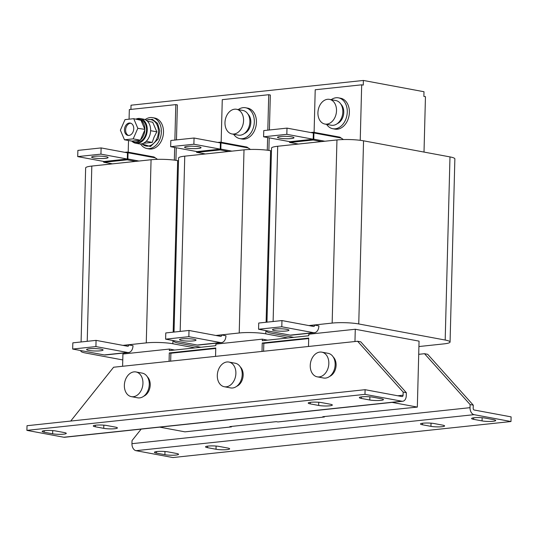 <?xml version="1.0" encoding="UTF-8"?>
<svg xmlns="http://www.w3.org/2000/svg" width="538" height="538" viewBox="0 0 538 538"><rect width="100%" height="100%" fill="white"/><g stroke="black" fill="none" stroke-linecap="round" stroke-linejoin="round"><path stroke-width="0.81" d="M133.747 128.743A6.274 4.586 100.5 0 1 127.95 135.408A6.274 4.586 100.5 0 1 124.453 129.732A6.274 4.586 100.5 0 1 130.25 123.067A6.274 4.586 100.5 0 1 133.747 128.743M130.821 123.229A6.274 4.586 -79.5 0 0 125.616 129.947A6.274 4.586 -79.5 0 0 128.542 135.468M227.09 449.613A7.848 1.143 1.5 0 1 216.014 449.25L207.581 447.683A7.848 1.143 1.5 0 1 205.543 446.856A7.848 1.143 1.5 0 1 210.58 445.921A7.848 1.143 1.5 0 1 219.201 446.446L227.628 448.013A7.848 1.143 1.5 0 1 229.665 448.84A7.848 1.143 1.5 0 1 227.09 449.613M493.144 421.274A7.848 1.143 1.5 0 1 482.061 420.911L473.628 419.337A7.848 1.143 1.5 0 1 471.597 418.517A7.848 1.143 1.5 0 1 476.628 417.582A7.848 1.143 1.5 0 1 485.249 418.1L493.682 419.674A7.848 1.143 1.5 0 1 495.713 420.494A7.848 1.143 1.5 0 1 493.144 421.274M442.028 426.715A7.848 1.143 1.5 0 1 430.945 426.352L422.512 424.785A7.848 1.143 1.5 0 1 420.474 423.957A7.848 1.143 1.5 0 1 425.511 423.029A7.848 1.143 1.5 0 1 434.132 423.547L442.566 425.114A7.848 1.143 1.5 0 1 444.596 425.941A7.848 1.143 1.5 0 1 442.028 426.715M175.973 455.061A7.848 1.143 1.5 0 1 164.897 454.697L156.464 453.124A7.848 1.143 1.5 0 1 154.426 452.303A7.848 1.143 1.5 0 1 159.456 451.369A7.848 1.143 1.5 0 1 168.078 451.886L176.511 453.46A7.848 1.143 1.5 0 1 178.549 454.28A7.848 1.143 1.5 0 1 175.973 455.061M361.906 396.842A7.848 1.143 1.5 0 1 372.982 397.199L381.415 398.772A7.848 1.143 1.5 0 1 383.453 399.593A7.848 1.143 1.5 0 1 378.416 400.528A7.848 1.143 1.5 0 1 369.801 400.01L361.368 398.436A7.848 1.143 1.5 0 1 359.33 397.616A7.848 1.143 1.5 0 1 361.906 396.842M310.782 402.283A7.848 1.143 1.5 0 1 321.865 402.646L330.298 404.22A7.848 1.143 1.5 0 1 332.329 405.04A7.848 1.143 1.5 0 1 327.299 405.975A7.848 1.143 1.5 0 1 318.678 405.457L310.244 403.883A7.848 1.143 1.5 0 1 308.213 403.063A7.848 1.143 1.5 0 1 310.782 402.283M44.735 430.629A7.848 1.143 1.5 0 1 55.817 430.992L64.251 432.559A7.848 1.143 1.5 0 1 66.282 433.386A7.848 1.143 1.5 0 1 61.251 434.314A7.848 1.143 1.5 0 1 52.63 433.796L44.197 432.229A7.848 1.143 1.5 0 1 42.159 431.402A7.848 1.143 1.5 0 1 44.735 430.629M95.851 425.181A7.848 1.143 1.5 0 1 106.934 425.545L115.367 427.111A7.848 1.143 1.5 0 1 117.398 427.939A7.848 1.143 1.5 0 1 112.368 428.873A7.848 1.143 1.5 0 1 103.747 428.349L95.313 426.782A7.848 1.143 1.5 0 1 93.282 425.955A7.848 1.143 1.5 0 1 95.851 425.181M105.408 158.36A8.238 1.197 -178.5 0 0 108.104 157.547A8.238 1.197 -178.5 0 0 103.222 156.316A8.238 1.197 -178.5 0 0 94.338 156.296A8.238 1.197 -178.5 0 0 91.635 157.109A8.238 1.197 -178.5 0 0 96.524 158.34A8.238 1.197 -178.5 0 0 105.408 158.36M100.929 349.128A8.238 1.197 1.5 0 1 103.067 349.996A8.238 1.197 1.5 0 1 97.782 350.978A8.238 1.197 1.5 0 1 88.73 350.426A8.238 1.197 1.5 0 1 86.598 349.565A8.238 1.197 1.5 0 1 91.884 348.584A8.238 1.197 1.5 0 1 100.929 349.128M291.293 138.555A8.238 1.197 -178.5 0 0 293.997 137.741A8.238 1.197 -178.5 0 0 289.108 136.517A8.238 1.197 -178.5 0 0 280.224 136.497A8.238 1.197 -178.5 0 0 277.521 137.311A8.238 1.197 -178.5 0 0 282.41 138.535A8.238 1.197 -178.5 0 0 291.293 138.555M286.821 329.33A8.238 1.197 1.5 0 1 288.953 330.191A8.238 1.197 1.5 0 1 283.667 331.173A8.238 1.197 1.5 0 1 274.622 330.628A8.238 1.197 1.5 0 1 272.484 329.76A8.238 1.197 1.5 0 1 277.769 328.779A8.238 1.197 1.5 0 1 286.821 329.33M198.347 148.454A8.238 1.197 -178.5 0 0 201.051 147.641A8.238 1.197 -178.5 0 0 196.168 146.417A8.238 1.197 -178.5 0 0 187.278 146.397A8.238 1.197 -178.5 0 0 184.581 147.21A8.238 1.197 -178.5 0 0 189.463 148.434A8.238 1.197 -178.5 0 0 198.347 148.454M193.875 339.229A8.238 1.197 1.5 0 1 196.014 340.097A8.238 1.197 1.5 0 1 190.728 341.072A8.238 1.197 1.5 0 1 181.676 340.527A8.238 1.197 1.5 0 1 179.537 339.66A8.238 1.197 1.5 0 1 184.823 338.684A8.238 1.197 1.5 0 1 193.875 339.229M140.472 119.94A11.614 8.48 -79.5 0 0 138.394 119.154L140.082 119.47A11.614 8.48 100.5 0 1 145.415 135.448A11.614 8.48 100.5 0 1 135.832 142.301L134.144 141.992A11.614 8.48 -79.5 0 0 140.115 140.223L131.897 141.097A11.614 8.48 -79.5 0 0 134.144 141.992M140.499 139.893A11.614 8.48 -79.5 0 0 143.727 135.132A11.614 8.48 -79.5 0 0 144.857 129.947L140.364 140.196L133.195 138.865L137.822 128.313L133.727 118.683L125.004 119.618L120.384 130.169L124.48 139.793L133.195 138.865M340.917 104.224A10.982 8.023 100.5 0 1 343.755 112.973A10.982 8.023 100.5 0 1 337.306 123.632M331.186 99.685A15.689 11.459 100.5 0 1 338.523 97.855A15.689 11.459 100.5 0 1 346.66 116.571A15.689 11.459 100.5 0 1 332.78 128.71A15.689 11.459 100.5 0 1 326.593 124.365M338.523 97.855L340.628 98.246A15.689 11.459 100.5 0 1 348.765 116.961A15.689 11.459 100.5 0 1 334.885 129.1L332.78 128.71M135.966 119.106A12.556 9.166 100.5 0 1 140.257 118.548L143.626 119.174A12.556 9.166 100.5 0 1 150.465 127.815A12.556 9.166 100.5 0 1 146.76 140.727A12.556 9.166 100.5 0 1 139.033 143.854L135.657 143.229A12.556 9.166 100.5 0 1 131.803 141.111M140.257 118.548A12.556 9.166 100.5 0 1 147.251 129.167A12.556 9.166 100.5 0 1 135.657 143.229M145.105 119.631A15.689 11.459 100.5 0 1 152.637 117.661A15.689 11.459 100.5 0 1 160.768 136.37A15.689 11.459 100.5 0 1 146.887 148.515A15.689 11.459 100.5 0 1 140.573 143.962M152.637 117.661L154.742 118.051A15.689 11.459 100.5 0 1 162.879 136.766A15.689 11.459 100.5 0 1 148.999 148.905L146.887 148.515M147.425 121.238L152.725 122.22L156.82 131.844L154.124 137.049L152.193 142.402L146.222 141.286M238.247 109.584A15.689 11.459 100.5 0 1 245.577 107.755A15.689 11.459 100.5 0 1 253.714 126.47A15.689 11.459 100.5 0 1 239.834 138.609A15.689 11.459 100.5 0 1 233.647 134.265M245.577 107.755L247.688 108.151A15.689 11.459 100.5 0 1 255.826 126.86A15.689 11.459 100.5 0 1 241.945 139.006L239.834 138.609M247.971 114.123A10.982 8.023 100.5 0 1 250.816 122.872A10.982 8.023 100.5 0 1 244.36 133.532M322.827 101.474A12.556 9.166 100.5 0 1 329.512 99.369A12.556 9.166 100.5 0 1 336.445 108.804A12.556 9.166 100.5 0 1 331.603 121.951A12.556 9.166 100.5 0 1 324.918 124.056A12.556 9.166 100.5 0 1 317.985 114.621A12.556 9.166 100.5 0 1 322.827 101.474M329.512 99.369L335.84 100.545A12.556 9.166 100.5 0 1 342.773 109.987A12.556 9.166 100.5 0 1 337.931 123.128A12.556 9.166 100.5 0 1 331.247 125.233L324.918 124.056M229.881 111.379A12.556 9.166 100.5 0 1 236.572 109.275A12.556 9.166 100.5 0 1 243.506 118.71A12.556 9.166 100.5 0 1 238.664 131.85A12.556 9.166 100.5 0 1 231.972 133.955A12.556 9.166 100.5 0 1 225.039 124.52A12.556 9.166 100.5 0 1 229.881 111.379M236.572 109.275L242.894 110.451A12.556 9.166 100.5 0 1 249.827 119.887A12.556 9.166 100.5 0 1 244.985 133.027A12.556 9.166 100.5 0 1 238.3 135.132L231.972 133.955M315.147 354.26A12.556 9.166 100.5 0 1 321.838 352.155A12.556 9.166 100.5 0 1 328.772 361.59A12.556 9.166 100.5 0 1 323.93 374.73A12.556 9.166 100.5 0 1 317.238 376.835A12.556 9.166 100.5 0 1 310.305 367.407A12.556 9.166 100.5 0 1 315.147 354.26M321.838 352.155L328.16 353.332A12.556 9.166 100.5 0 1 335.093 362.767A12.556 9.166 100.5 0 1 330.251 375.907A12.556 9.166 100.5 0 1 323.567 378.019L317.238 376.835M329.626 376.412A10.982 8.023 -79.5 0 0 336.102 365.201A10.982 8.023 -79.5 0 0 333.237 357.003M129.261 374.065A12.556 9.166 100.5 0 1 135.946 371.953A12.556 9.166 100.5 0 1 142.886 381.388A12.556 9.166 100.5 0 1 138.044 394.536A12.556 9.166 100.5 0 1 131.353 396.64A12.556 9.166 100.5 0 1 124.419 387.205A12.556 9.166 100.5 0 1 129.261 374.065M135.946 371.953L142.274 373.137A12.556 9.166 100.5 0 1 149.208 382.565A12.556 9.166 100.5 0 1 144.366 395.712A12.556 9.166 100.5 0 1 137.681 397.817L131.353 396.64M143.74 396.217A10.982 8.023 -79.5 0 0 150.216 385A10.982 8.023 -79.5 0 0 147.351 376.808M222.201 364.165A12.556 9.166 100.5 0 1 228.892 362.054A12.556 9.166 100.5 0 1 235.826 371.489A12.556 9.166 100.5 0 1 230.984 384.63A12.556 9.166 100.5 0 1 224.299 386.741A12.556 9.166 100.5 0 1 217.365 377.306A12.556 9.166 100.5 0 1 222.201 364.165M228.892 362.054L235.214 363.231A12.556 9.166 100.5 0 1 242.154 372.666A12.556 9.166 100.5 0 1 237.312 385.807A12.556 9.166 100.5 0 1 230.62 387.918L224.299 386.741M236.68 386.318A10.982 8.023 -79.5 0 0 243.163 375.1A10.982 8.023 -79.5 0 0 240.291 366.909M174.023 332.067L178.582 158.017A18.83 2.744 1.5 0 1 184.756 156.161L244.01 149.846A18.83 2.744 1.5 0 1 270.601 150.714L271.455 150.875M200.822 347.259L178.67 343.136A18.83 2.744 1.5 0 1 173.787 341.159A18.83 2.744 1.5 0 1 174.043 340.722M215.879 335.47L239.215 332.982A18.83 2.744 1.5 0 1 265.806 333.856L287.958 337.978M221.737 334.999L225.953 335.786A7.848 5.239 83.9 0 1 221.508 342.605L198.273 345.08A7.848 5.239 -96.1 0 1 197.238 345.04L165.617 339.155L165.778 332.948L189.013 330.466L220.641 336.358A1.567 1.049 83.9 0 0 220.842 336.364A1.567 1.049 83.9 0 0 221.737 334.999L216.404 335.571M122.603 366.277L122.926 354.011L169.396 349.061L169.356 350.615L215.825 345.665L215.866 344.112L262.342 339.162L267.628 340.144M169.073 361.328L169.295 352.941L215.765 347.992L215.55 356.378M262.019 351.422L262.241 343.042L308.711 338.093L308.489 346.472M354.959 341.522L355.282 329.256L308.812 334.212L308.772 335.759L262.302 340.715L262.342 339.162M266.969 322.168L271.529 148.118A18.83 2.744 1.5 0 1 277.702 146.255L336.956 139.947A18.83 2.744 1.5 0 1 363.547 140.815L449.983 156.908A18.83 2.744 1.5 0 1 454.866 158.885L450.071 342.02A18.83 2.744 1.5 0 1 443.897 343.883L418.914 346.546M293.768 337.36L271.616 333.237A18.83 2.744 1.5 0 1 266.734 331.26A18.83 2.744 1.5 0 1 266.989 330.823M308.819 325.571L332.154 323.082A18.83 2.744 1.5 0 1 358.752 323.957L445.188 340.043A18.83 2.744 1.5 0 1 450.071 342.02M314.676 325.1L318.893 325.887A7.848 5.239 83.9 0 1 314.454 332.706L291.219 335.181A7.848 5.239 -96.1 0 1 290.184 335.14L258.563 329.249L258.724 323.042L281.959 320.567L313.58 326.458A1.567 1.049 83.9 0 0 313.788 326.465A1.567 1.049 83.9 0 0 314.676 325.1L309.35 325.665M355.282 329.256L419.055 341.132L417.333 407.091L392.061 402.39M81.083 341.966L85.643 167.923A18.83 2.744 1.5 0 1 91.816 166.06L151.064 159.746A18.83 2.744 1.5 0 1 177.654 160.62L178.508 160.775M122.772 359.935L85.73 353.036A18.83 2.744 1.5 0 1 80.841 351.058A18.83 2.744 1.5 0 1 81.103 350.621M122.933 345.369L146.269 342.888A18.83 2.744 1.5 0 1 172.859 343.755L195.018 347.878M128.79 344.905L133.007 345.685A7.848 5.239 83.9 0 1 128.569 352.511L105.334 354.986A7.848 5.239 -96.1 0 1 104.298 354.939L72.67 349.054L72.838 342.847L96.073 340.372L127.694 346.257A1.567 1.049 83.9 0 0 127.903 346.264A1.567 1.049 83.9 0 0 128.79 344.905L123.464 345.47M169.396 349.061L174.682 350.043M231.454 426.432L231.441 426.896L184.971 431.846L159.699 427.138M473.272 405.154L470.111 404.563L470.03 407.67A6.274 4.19 83.9 0 0 474.086 414.663L510.979 421.53L511.1 416.876L474.207 410.01A1.567 1.049 83.9 0 1 473.191 408.261L473.272 405.154L427.683 354.293L424.522 353.708L418.712 354.327M141.164 429.116L132.032 440.582L131.951 443.682A6.274 4.19 -96.1 0 0 136 450.676L172.9 457.549L510.979 421.53M231.441 426.896L229.861 426.6L276.337 421.651L277.917 421.947L324.387 416.99L322.807 416.701L417.333 407.091M324.387 416.99L324.401 416.526M470.111 404.563L424.522 353.708M267.285 150.21L267.621 137.553M267.81 130.162L268.738 94.715L222.268 99.664L221.152 142.267M174.87 140.062L175.798 104.621L129.328 109.57L129.073 119.18M128.515 140.546L128.212 152.167M174.346 160.109L174.675 147.452M360.231 140.31L361.684 84.816L315.214 89.765L314.098 132.368M308.698 338.557L263.822 343.331L262.241 343.042M215.751 348.456L170.876 353.237L169.295 352.941M263.613 351.253L263.822 343.331M170.667 361.153L170.876 353.237M268.872 150.425L269.202 137.842M269.404 129.994L270.325 95.011L268.738 94.715M175.926 160.331L176.256 147.748M176.464 139.893L177.379 104.91L175.798 104.621M156.82 131.844L150.62 130.694M152.193 142.402L143.316 143.296M130.922 109.396L131.03 105.206L363.385 80.451L363.264 85.112L361.684 84.816M424.011 152.072L425.457 96.685L423.877 96.396L423.998 91.736L363.385 80.451M70.72 421.052L113.605 367.232L357.582 341.247L403.17 392.101L406.338 392.693L406.257 395.8A6.274 4.19 83.9 0 1 402.706 401.254L64.621 437.266A6.274 4.19 -96.1 0 1 63.793 437.233L26.9 430.366L27.021 425.713L365.1 389.694L402 396.567A1.567 1.049 83.9 0 0 402.202 396.573A1.567 1.049 83.9 0 0 403.09 395.208L397.764 395.773M357.582 341.247L360.749 341.832L406.338 392.693M26.9 430.366L364.979 394.354L401.873 401.22A6.274 4.19 83.9 0 0 402.706 401.254M364.979 394.354L365.1 389.694M403.17 392.101L403.09 395.208M127.466 152.826L127.304 159.033L104.063 161.508L77.714 156.605L100.949 154.13L101.11 147.923L127.466 152.826M100.949 154.13L127.304 159.033M77.714 156.605L77.876 150.398L101.11 147.923M103.491 161.4L103.484 161.568A0.787 0.572 -79.5 0 0 104.042 162.288L127.284 159.813A0.787 0.572 -79.5 0 0 127.883 158.972L128.044 152.765A0.787 0.572 -79.5 0 0 127.486 152.052L124.823 152.335M72.67 349.054L95.912 346.58L127.533 352.464A7.848 5.239 83.9 0 0 128.569 352.511M95.912 346.58L96.073 340.372M313.351 133.027L313.19 139.234L289.955 141.709L263.6 136.8L286.835 134.325L286.996 128.118L313.351 133.027M286.835 134.325L313.19 139.234M263.6 136.8L263.761 130.593L286.996 128.118M289.377 141.602L289.37 141.77A0.787 0.572 -79.5 0 0 289.935 142.483L313.17 140.008A0.787 0.572 -79.5 0 0 313.768 139.167L313.93 132.96A0.787 0.572 -79.5 0 0 313.372 132.247L310.708 132.53M258.563 329.249L281.798 326.774L313.419 332.666A7.848 5.239 83.9 0 0 314.454 332.706M281.798 326.774L281.959 320.567M220.405 142.926L220.244 149.134L197.009 151.608L170.654 146.706L193.888 144.224L194.057 138.017L220.405 142.926M193.888 144.224L220.244 149.134M170.654 146.706L170.822 140.492L194.057 138.017M196.431 151.501L196.431 151.669A0.787 0.572 -79.5 0 0 196.989 152.382L220.224 149.907A0.787 0.572 -79.5 0 0 220.829 149.073L220.99 142.866A0.787 0.572 -79.5 0 0 220.425 142.146L217.762 142.436M165.617 339.155L188.851 336.68L220.479 342.565A7.848 5.239 83.9 0 0 221.508 342.605M188.851 336.68L189.013 330.466M144.87 129.369L141.01 120.297A11.614 8.48 -79.5 0 1 144.87 129.369L137.822 128.313M138.394 119.154A11.614 8.48 -79.5 0 0 136.175 119.14M131.897 141.097L124.48 139.793M133.727 118.683L141.01 120.297M216.094 446.056L216.014 449.25M482.149 417.717L482.061 420.911M431.025 423.164L430.945 426.352M164.978 451.503L164.897 454.697M141.931 143.767A13.403 9.792 -79.5 0 0 156.921 138.562A13.403 9.792 -79.5 0 0 156.592 123.962A13.403 9.792 -79.5 0 0 146.302 120.297M184.756 156.161L180.169 331.415M244.01 149.846L239.215 332.982M270.601 150.714L266.108 322.255M265.893 330.614L265.806 333.856M277.702 146.255L273.116 321.509M336.956 139.947L332.154 323.082M363.547 140.815L358.752 323.957M449.983 156.908L445.188 340.043M91.816 166.06L87.223 341.314M151.064 159.746L146.269 342.888M177.654 160.62L173.169 332.161M172.947 340.52L172.859 343.755M470.03 407.67L131.951 443.682M474.086 414.663L136 450.676M63.793 437.233L401.873 401.22M128.044 152.765L154.399 157.668A0.787 0.572 -79.5 0 0 153.834 156.955L127.721 152.093M154.399 157.668A7.848 5.239 -96.1 0 1 157.157 159.362M127.883 158.972L138.965 161.037M127.284 159.813L135.724 161.38M104.042 162.288L112.489 163.855M104.298 354.939L127.533 352.464M313.93 132.96L340.285 137.869A0.787 0.572 -79.5 0 0 339.727 137.156L313.614 132.294M340.285 137.869A7.848 5.239 -96.1 0 1 343.042 139.564M313.768 139.167L324.858 141.232M313.17 140.008L321.61 141.581M289.935 142.483L298.375 144.056M290.184 335.14L313.419 332.666M220.99 142.866L247.339 147.768A0.787 0.572 -79.5 0 0 246.781 147.056L220.667 142.193M247.339 147.768A7.848 5.239 -96.1 0 1 250.096 149.463M220.829 149.073L231.912 151.138M220.224 149.907L228.663 151.481M196.989 152.382L205.429 153.955M197.238 345.04L220.479 342.565M103.747 428.349L103.834 425.161M95.354 425.242L95.313 426.782M52.63 433.796L52.711 430.602M44.237 430.682L44.197 432.229M318.678 405.457L318.765 402.263M310.285 402.343L310.244 403.883M369.801 400.01L369.882 396.815M361.408 396.896L361.368 398.436M156.504 451.584L156.464 453.124M422.552 423.245L422.512 424.785M473.669 417.797L473.628 419.337M207.621 446.136L207.581 447.683M146.02 120.108L152.415 119.328L157.614 123.417L159.752 130.801L158.212 138.925L150.479 146.531L141.602 143.841M173.801 340.675L173.787 341.159M266.74 330.776L266.734 331.26M80.855 350.581L80.841 351.058M157.533 159.356L153.962 156.962L127.607 152.052M103.921 162.281L112.422 163.861M343.419 139.55L339.848 137.156L313.493 132.254M289.807 142.476L298.314 144.063M250.473 149.45L246.902 147.062L220.553 142.153M196.868 152.382L205.368 153.962"/></g></svg>
